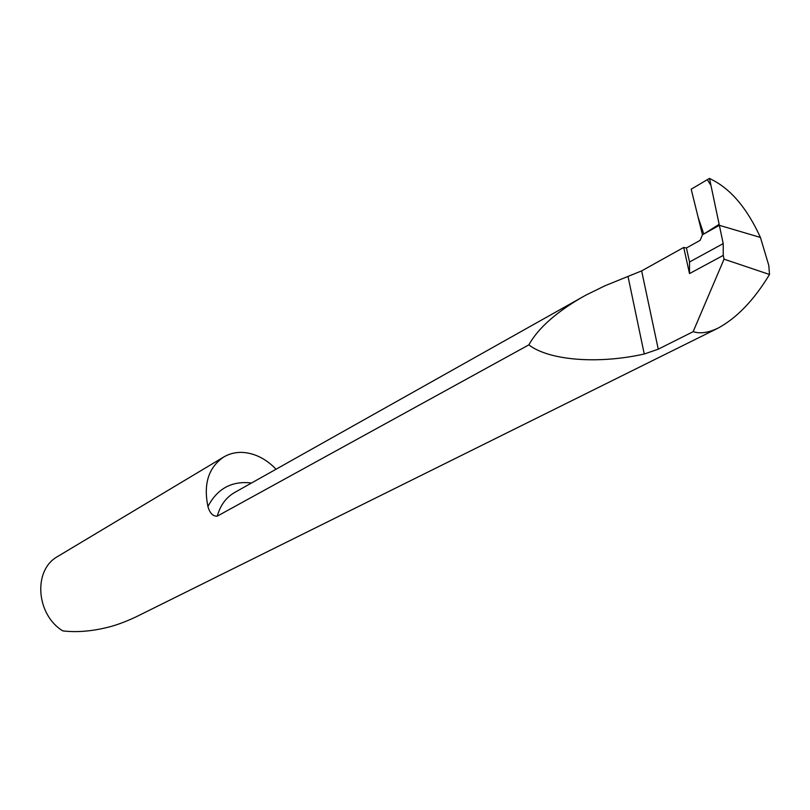 <?xml version="1.0" encoding="UTF-8"?>
<svg xmlns="http://www.w3.org/2000/svg" width="810" height="810" viewBox="0 0 810 810"><rect width="100%" height="100%" fill="white"/><g stroke="black" fill="none" stroke-linecap="round" stroke-linejoin="round"><path stroke-width="1.21" d="M709.479 178.392L719.351 225.322L702.442 234.778L691.193 189.206L698.149 217.374L703.779 234.029L719.148 224.329L710.967 185.46L707.302 179.678L691.193 189.206L709.479 178.392L714.187 180.883C732.341 190.836 747.751 209.689 760.428 237.441L719.351 225.322L702.442 234.778L700.154 240.337L686.414 247.981L689.533 261.994L723.208 243.607L719.351 225.322L760.428 237.441L768.812 265.477L769.5 274.489C754.09 299.994 736.948 317.874 718.055 328.131L136.222 616.785C124.568 622.272 114.159 625.998 105.016 627.963C89.819 631.466 75.725 632.438 62.745 630.879C36.399 614.76 33.048 571.354 56.406 557.24L223.844 456.941C230.05 453.347 236.915 451.879 244.448 452.547C256.112 453.863 266.642 459.422 276.038 469.223M686.414 247.981L683.711 247.455L641.641 270.894L605.019 285.748L586.146 294.982L234.748 492.429C226.132 497.35 220.31 505.248 217.272 516.132C212.929 516.405 209.81 513.206 207.927 506.523C203.3 483.793 208.605 467.269 223.844 456.941M718.055 328.131C709.55 332.191 702.138 333.599 695.82 332.353L693.137 331.685L658.257 349.181L644.254 354.01C597.183 364.53 548.623 360.217 528.849 344.868L217.272 516.132M769.5 274.489L724.039 259.17L723.249 255.393L689.512 273.577L683.711 247.455M724.039 259.17L693.137 331.685M583.139 296.632C556.217 312.123 538.124 328.202 528.849 344.868M723.208 243.607L723.249 255.393M689.533 261.994L689.512 273.577M207.927 506.523C217.374 488.521 231.903 480.674 251.535 482.993M641.641 270.894L658.257 349.181M628.074 276.706L644.254 354.01"/></g></svg>
